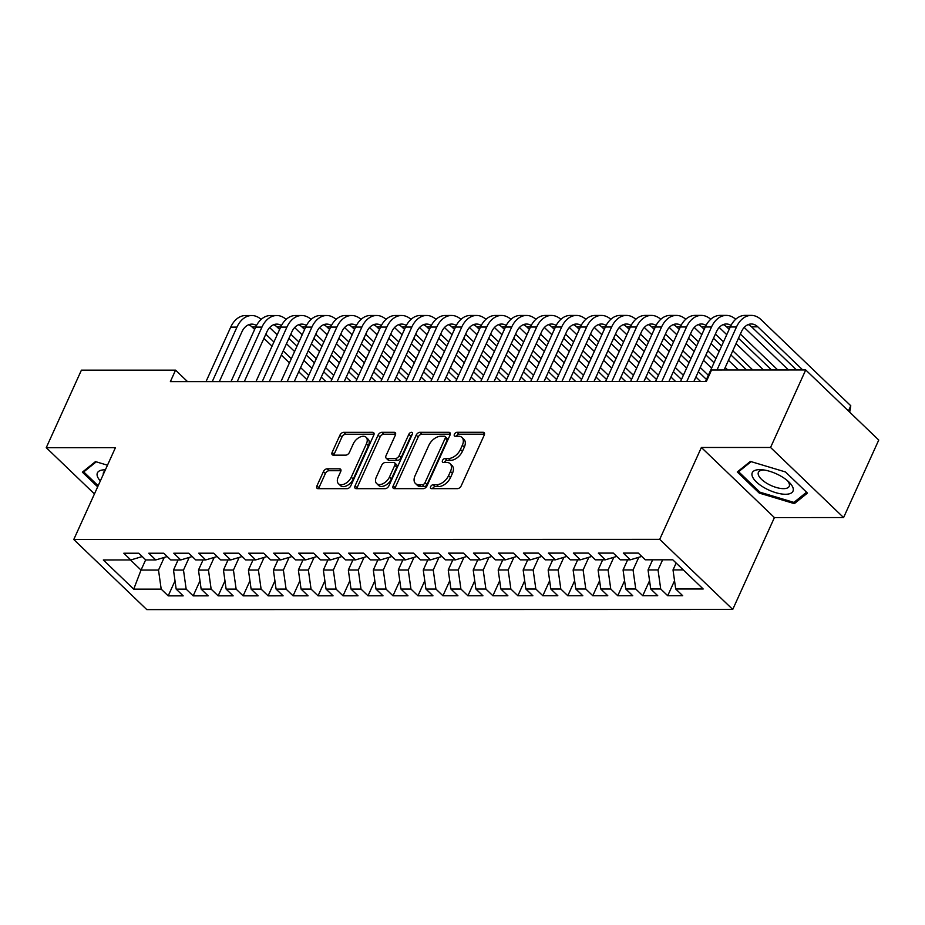 <?xml version="1.0" encoding="UTF-8"?>
<svg xmlns="http://www.w3.org/2000/svg" width="925" height="925" viewBox="0 0 925 925"><rect width="100%" height="100%" fill="white"/><g stroke="black" fill="none" stroke-linecap="round" stroke-linejoin="round"><path stroke-width="1.39" d="M430.622 486.677A2.359 1.434 -46.2 0 0 430.703 488.377A2.359 1.434 -46.2 0 0 431.443 488.654L457.493 488.643A3.376 2.047 -46.2 0 0 461.217 485.822L484.226 435.108A3.376 2.047 -46.2 0 0 484.11 432.669A3.376 2.047 -46.2 0 0 483.058 432.287L457.008 432.299A2.359 1.434 -46.2 0 0 454.395 434.264A2.359 1.434 -46.2 0 0 454.476 435.976A2.359 1.434 -46.2 0 0 455.216 436.242L458.58 436.242A10.799 6.544 -46.2 0 1 461.98 437.467A10.799 6.544 -46.2 0 1 462.338 445.26L460.419 449.481A10.799 6.544 -46.2 0 1 448.486 458.499L445.122 458.499A2.359 1.434 -46.2 0 0 442.508 460.477A2.359 1.434 -46.2 0 0 442.589 462.176A2.359 1.434 -46.2 0 0 443.329 462.442L446.694 462.442A10.799 6.544 -46.2 0 1 450.093 463.668A10.799 6.544 -46.2 0 1 450.452 471.461L448.533 475.681A10.799 6.544 -46.2 0 1 436.6 484.7L433.235 484.7A2.359 1.434 -46.2 0 0 430.622 486.677M450.093 463.668L452.059 465.564A10.799 6.544 -46.2 0 1 452.429 473.357L450.51 477.578A10.799 6.544 -46.2 0 1 438.577 486.596L435.201 486.596A2.359 1.434 -46.2 0 0 432.599 488.573A2.359 1.434 -46.2 0 0 432.565 488.654M484.515 434.183L458.973 434.195A2.359 1.434 -46.2 0 0 456.372 436.161A2.359 1.434 -46.2 0 0 456.337 436.242M461.98 437.467L463.945 439.363A10.799 6.544 -46.2 0 1 464.315 447.145L462.396 451.377A10.799 6.544 -46.2 0 1 450.463 460.396L447.087 460.396A2.359 1.434 -46.2 0 0 444.486 462.373A2.359 1.434 -46.2 0 0 444.451 462.442M327.126 468.813A3.376 2.047 -46.2 0 0 323.403 471.634L316.94 485.868A3.376 2.047 -46.2 0 0 317.055 488.296A3.376 2.047 -46.2 0 0 318.119 488.678L347.048 488.678A3.376 2.047 -46.2 0 0 350.772 485.856L373.781 435.143A3.376 2.047 -46.2 0 0 373.665 432.703A3.376 2.047 -46.2 0 0 372.613 432.322L343.684 432.333A3.376 2.047 -46.2 0 0 339.949 435.143L332.156 452.337A3.376 2.047 -46.2 0 0 332.272 454.765A3.376 2.047 -46.2 0 0 333.324 455.158L345.707 455.146A3.376 2.047 -46.2 0 0 349.442 452.325L353.304 443.803A9.03 5.469 -46.2 0 1 359.559 437.271A9.03 5.469 -46.2 0 1 366.115 437.294A9.03 5.469 -46.2 0 1 366.416 443.803L351.269 477.196A9.03 5.469 -46.2 0 1 345.025 483.729A9.03 5.469 -46.2 0 1 338.458 483.706A9.03 5.469 -46.2 0 1 338.157 477.196L340.678 471.634A3.376 2.047 -46.2 0 0 340.573 469.195A3.376 2.047 -46.2 0 0 339.51 468.813L327.126 468.813L329.103 470.709A3.376 2.047 -46.2 0 0 325.369 473.531L318.917 487.764A3.376 2.047 -46.2 0 0 318.639 488.678M170.362 381.62L706.353 381.47L711.556 369.988L805.721 369.954L770.56 447.469L701.381 447.48L659.71 539.344L73.769 539.506L115.44 447.654L46.25 447.677L81.412 370.162L175.565 370.139L170.362 381.62M393.183 485.845A3.376 2.047 -46.2 0 0 393.298 488.273A3.376 2.047 -46.2 0 0 394.362 488.654L423.292 488.654A3.376 2.047 -46.2 0 0 427.015 485.833L450.024 435.12A3.376 2.047 -46.2 0 0 449.908 432.68A3.376 2.047 -46.2 0 0 448.856 432.299L419.927 432.31A3.376 2.047 -46.2 0 0 416.192 435.12L393.183 485.845L395.16 487.741A3.376 2.047 -46.2 0 0 394.882 488.654M385.17 488.666L356.241 488.666A3.376 2.047 -46.2 0 1 355.177 488.284A3.376 2.047 -46.2 0 1 355.061 485.856L378.071 435.132A3.376 2.047 -46.2 0 1 381.805 432.322L394.177 432.31A3.376 2.047 -46.2 0 1 395.241 432.692A3.376 2.047 -46.2 0 1 395.357 435.132L386.026 455.701A3.376 2.047 -46.2 0 0 386.141 458.141A3.376 2.047 -46.2 0 0 387.193 458.522L395.414 458.511A3.376 2.047 -46.2 0 0 399.137 455.701L408.85 434.288A2.359 1.434 -46.2 0 1 410.492 432.576A2.359 1.434 -46.2 0 1 412.203 432.576A2.359 1.434 -46.2 0 1 412.284 434.276L388.893 485.845A3.376 2.047 -46.2 0 1 385.17 488.666M659.71 539.344L732.739 609.436L146.797 609.61L73.769 539.506M674.545 580.703L667.723 595.723L682.719 595.712L675.701 588.994L703.185 588.982L672.787 559.81L645.315 559.81L638.308 553.092L623.323 553.092L630.33 559.822L620.328 559.822L613.321 553.092L598.336 553.104L605.343 559.822L595.353 559.822L588.346 553.104L573.361 553.104L580.368 559.833L570.378 559.833L563.371 553.104L548.386 553.115L555.393 559.833L545.403 559.845L538.396 553.115L523.411 553.115L530.418 559.845L520.428 559.845L513.421 553.127L498.436 553.127L505.443 559.856L495.453 559.856L488.446 553.127L473.461 553.138L480.468 559.856L470.478 559.868L463.471 553.138L448.486 553.138L455.493 559.868L445.503 559.868L438.496 553.15L423.511 553.15L430.518 559.879L420.528 559.879L413.521 553.15L398.536 553.162L405.543 559.879L395.553 559.879L388.546 553.162L373.55 553.162L380.557 559.891L370.567 559.891L363.56 553.162L348.575 553.173L355.582 559.891L345.592 559.903L338.585 553.173L323.6 553.173L330.607 559.903L320.617 559.903L313.61 553.185L298.625 553.185L305.632 559.914L295.642 559.914L288.635 553.185L273.65 553.196L280.657 559.914L270.667 559.926L263.66 553.196L248.675 553.196L255.682 559.926L245.692 559.926L238.685 553.196L223.7 553.208L230.707 559.937L220.717 559.937L213.71 553.208L198.725 553.208L205.732 559.937L195.742 559.937L188.735 553.219L173.75 553.219L180.757 559.949L170.767 559.949L163.76 553.219L148.763 553.231L155.77 559.949L145.78 559.96L138.773 553.231L123.788 553.231L130.795 559.96L142.242 556.549M667.723 595.723L660.716 588.994L650.726 588.994L648.043 569.939L652.634 559.81M649.558 580.715L642.748 595.723L657.733 595.723L650.726 588.994M642.748 595.723L635.741 589.005L625.751 589.005L623.068 569.939L627.659 559.822M624.583 580.715L617.773 595.735L632.758 595.735L625.751 589.005M617.773 595.735L610.766 589.005L600.776 589.017L598.093 569.95L602.684 559.822M599.608 580.727L592.798 595.746L607.783 595.735L600.776 589.017M592.798 595.746L585.791 589.017L575.801 589.017L573.118 569.962L577.709 559.833M574.633 580.738L567.823 595.746L582.808 595.746L575.801 589.017M567.823 595.746L560.816 589.028L550.826 589.028L548.143 569.962L552.734 559.845M549.658 580.738L542.848 595.758L557.833 595.746L550.826 589.028M542.848 595.758L535.841 589.028L525.851 589.028L523.157 569.973L527.759 559.845M524.683 580.75L517.873 595.758L532.858 595.758L525.851 589.028M517.873 595.758L510.866 589.04L500.876 589.04L498.182 569.985L502.784 559.856M499.708 580.761L492.898 595.769L507.883 595.769L500.876 589.04M492.898 595.769L485.891 589.04L475.901 589.052L473.207 569.985L477.809 559.856M474.733 580.761L467.923 595.781L482.908 595.769L475.901 589.052M467.923 595.781L460.916 589.052L450.926 589.052L448.232 569.997L452.822 559.868M449.758 580.773L442.936 595.781L457.933 595.781L450.926 589.052M442.936 595.781L435.929 589.063L425.939 589.063L423.257 569.997L427.847 559.879M424.772 580.773L417.961 595.793L432.946 595.793L425.939 589.063M417.961 595.793L410.954 589.063L400.964 589.075L398.282 570.008L402.872 559.879M399.797 580.784L392.986 595.804L407.971 595.793L400.964 589.075M392.986 595.804L385.979 589.075L375.989 589.075L373.307 570.02L377.897 559.891M374.822 580.796L368.011 595.804L382.996 595.804L375.989 589.075M368.011 595.804L361.004 589.086L351.014 589.086L348.332 570.02L352.922 559.903M349.847 580.796L343.036 595.816L358.021 595.804L351.014 589.086M343.036 595.816L336.029 589.086L326.039 589.086L323.357 570.031L327.947 559.903M324.872 580.808L318.061 595.816L333.046 595.816L326.039 589.086M318.061 595.816L311.054 589.098L301.064 589.098L298.37 570.043L302.972 559.914M299.897 580.808L293.086 595.827L308.071 595.827L301.064 589.098M293.086 595.827L286.079 589.098L276.089 589.109L273.395 570.043L277.997 559.914M274.922 580.819L268.111 595.839L283.096 595.827L276.089 589.109M268.111 595.839L261.104 589.109L251.114 589.109L248.42 570.054L253.022 559.926M249.947 580.831L243.136 595.839L258.121 595.839L251.114 589.109M243.136 595.839L236.129 589.121L226.139 589.121L223.445 570.054L228.036 559.937M224.972 580.831L218.15 595.85L233.146 595.85L226.139 589.121M218.15 595.85L211.143 589.121L201.153 589.121L198.47 570.066L203.061 559.937M199.985 580.842L193.175 595.862L208.16 595.85L201.153 589.121M193.175 595.862L186.168 589.132L176.178 589.132L173.495 570.077L178.086 559.949M175.01 580.854L168.2 595.862L183.185 595.862L176.178 589.132M168.2 595.862L161.193 589.132L133.72 589.144L103.323 559.972L130.795 559.96M155.77 559.949L167.217 556.549M145.664 559.845L141.028 570.077L158.51 570.077L164.245 557.428M161.193 589.132L158.51 570.077M133.72 589.144L141.028 570.077L130.483 559.96M180.757 559.949L192.192 556.538M173.495 570.077L183.485 570.066L189.22 557.428M186.168 589.132L183.485 570.066M205.732 559.937L217.167 556.526M198.47 570.066L208.46 570.066L214.195 557.417M211.143 589.121L208.46 570.066M230.707 559.937L242.142 556.526M223.445 570.054L233.435 570.054L239.17 557.405M236.129 589.121L233.435 570.054M255.682 559.926L267.117 556.515M248.42 570.054L258.41 570.043L264.145 557.405M261.104 589.109L258.41 570.043M280.657 559.914L292.092 556.515M273.395 570.043L283.385 570.043L289.132 557.393M286.079 589.098L283.385 570.043M305.632 559.914L317.078 556.503M298.37 570.043L308.372 570.031L314.107 557.382M311.054 589.098L308.372 570.031M330.607 559.903L342.053 556.492M323.357 570.031L333.347 570.031L339.082 557.382M336.029 589.086L333.347 570.031M355.582 559.891L367.028 556.492M348.332 570.02L358.322 570.02L364.057 557.37M361.004 589.086L358.322 570.02M380.557 559.891L392.003 556.48M373.307 570.02L383.297 570.008L389.032 557.37M385.979 589.075L383.297 570.008M405.543 559.879L416.978 556.468M398.282 570.008L408.272 570.008L414.007 557.359M410.954 589.063L408.272 570.008M430.518 559.879L441.953 556.468M423.257 569.997L433.247 569.997L438.982 557.347M435.929 589.063L433.247 569.997M455.493 559.868L466.928 556.457M448.232 569.997L458.222 569.997L463.957 557.347M460.916 589.052L458.222 569.997M480.468 559.856L491.903 556.457M473.207 569.985L483.197 569.985L488.932 557.336M485.891 589.04L483.197 569.985M505.443 559.856L516.878 556.445M498.182 569.985L508.172 569.973L513.918 557.324M510.866 589.04L508.172 569.973M530.418 559.845L541.853 556.434M523.157 569.973L533.158 569.973L538.893 557.324M535.841 589.028L533.158 569.973M555.393 559.833L566.84 556.434M548.143 569.962L558.133 569.962L563.868 557.312M560.816 589.028L558.133 569.962M580.368 559.833L591.815 556.422M573.118 569.962L583.108 569.95L588.843 557.312M585.791 589.017L583.108 569.95M605.343 559.822L616.79 556.411M598.093 569.95L608.083 569.95L613.818 557.301M610.766 589.005L608.083 569.95M630.33 559.822L641.765 556.411M623.068 569.939L633.058 569.939L638.793 557.289M635.741 589.005L633.058 569.939M648.043 569.939L658.033 569.939L662.624 559.81M660.716 588.994L658.033 569.939M187.521 381.62L175.565 370.139M46.25 447.677L94.443 493.927M701.381 447.48L774.41 517.584L843.588 517.561L770.56 447.469M843.588 517.561L878.75 440.057L805.721 369.954M774.41 517.584L732.739 609.436M675.701 588.994L673.018 569.927L676.152 563.036M673.018 569.927L683.332 569.927M759.252 493.083L794.355 503.639L807.456 493.071L785.464 471.958L750.372 461.413L737.26 471.97L759.252 493.083L759.737 492.007M107.473 465.206L95.483 461.598L82.383 472.166L97.657 486.828M450.313 434.195L421.892 434.207A3.376 2.047 -46.2 0 0 418.169 437.016L395.16 487.741M422.378 484.712A2.359 1.434 -46.2 0 0 424.991 482.734L445.191 438.219A2.359 1.434 -46.2 0 0 445.11 436.507A2.359 1.434 -46.2 0 0 444.37 436.242L440.809 436.242A10.799 6.544 -46.2 0 0 428.876 445.26L415.071 475.693A10.799 6.544 -46.2 0 0 415.441 483.486A10.799 6.544 -46.2 0 0 418.828 484.712L422.378 484.712L424.355 486.608A2.359 1.434 -46.2 0 0 426.968 484.631L424.991 482.734M445.11 436.507L447.087 438.404A2.359 1.434 -46.2 0 1 447.157 440.115L426.968 484.631M415.441 483.486L417.406 485.382A10.799 6.544 -46.2 0 0 420.806 486.608L418.828 484.712M424.355 486.608L420.806 486.608M395.634 434.207L383.771 434.218A3.376 2.047 -46.2 0 0 380.048 437.028L357.038 487.752A3.376 2.047 -46.2 0 0 356.761 488.666M386.141 458.141L388.118 460.026A3.376 2.047 -46.2 0 0 389.171 460.407L397.38 460.407A3.376 2.047 -46.2 0 0 401.115 457.586L410.827 436.172L408.85 434.288M412.111 434.681A2.359 1.434 -46.2 0 0 410.827 436.172M376.348 477.046A9.03 5.469 -46.2 0 0 376.648 483.555A9.03 5.469 -46.2 0 0 383.204 483.578A9.03 5.469 -46.2 0 0 389.46 477.046L394.802 465.275A3.376 2.047 -46.2 0 0 394.686 462.847A3.376 2.047 -46.2 0 0 393.622 462.465L385.413 462.465A3.376 2.047 -46.2 0 0 381.678 465.275L376.348 477.046M376.648 483.555L378.626 485.452A9.03 5.469 -46.2 0 0 385.182 485.475A9.03 5.469 -46.2 0 0 391.437 478.93L389.46 477.046M394.686 462.847L396.652 464.732A3.376 2.047 -46.2 0 1 396.767 467.171L391.437 478.93M340.967 470.709L329.103 470.709M338.458 483.706L340.435 485.602A9.03 5.469 -46.2 0 0 346.991 485.625A9.03 5.469 -46.2 0 0 353.246 479.092L351.269 477.196M366.115 437.294L368.092 439.19A9.03 5.469 -46.2 0 1 368.393 445.7L353.246 479.092M374.07 434.218L345.649 434.23A3.376 2.047 -46.2 0 0 341.926 437.039L334.133 454.233A3.376 2.047 -46.2 0 0 333.844 455.146M795.477 501.153L794.355 503.639M848.433 410.954L850.78 405.763L761.067 319.657A25.796 17.737 90 0 0 751.297 315.39A25.796 17.737 90 0 0 736.497 326.976L716.991 369.988M751.297 315.39L745.053 315.39A25.796 17.737 90 0 0 730.253 326.976L705.544 381.47M724.078 369.977L741.434 331.717A17.193 11.828 -90 0 1 751.297 323.993A17.193 11.828 -90 0 1 757.818 326.837L802.75 369.965M748.175 324.594A17.193 11.828 -90 0 1 751.574 326.837L796.506 369.965M850.78 405.763L849.693 412.168M735.687 319.287A25.796 17.737 90 0 0 726.322 315.402A25.796 17.737 90 0 0 711.522 326.988L686.812 381.47M726.322 315.402L720.078 315.402A25.796 17.737 90 0 0 705.278 326.988L680.557 381.47M693.889 381.47L716.459 331.717A17.193 11.828 -90 0 1 726.322 323.993A17.193 11.828 -90 0 1 731.028 325.415M723.2 324.606A17.193 11.828 -90 0 1 726.599 326.837L729.189 329.335M738.474 338.238L771.519 369.965M740.37 334.064L777.763 369.965M788.493 369.965L744.197 327.438M710.712 319.287A25.796 17.737 90 0 0 701.347 315.402A25.796 17.737 90 0 0 686.547 326.988L661.826 381.482M701.347 315.402L695.103 315.402A25.796 17.737 90 0 0 680.303 326.988L655.582 381.482M668.914 381.482L691.484 331.728A17.193 11.828 -90 0 1 701.347 324.004A17.193 11.828 -90 0 1 706.053 325.415M698.225 324.617A17.193 11.828 -90 0 1 701.624 326.849L704.214 329.335M713.499 338.249L721.616 346.042M730.9 354.946L746.544 369.977M715.395 334.075L723.5 341.857M732.785 350.772L752.788 369.977M763.518 369.965L736.046 343.603M726.761 334.688L719.222 327.45M764.975 488.111A22.362 8.949 -155.6 0 0 789.268 493.834A22.362 8.949 -155.6 0 0 788.736 481.833A22.362 8.949 -155.6 0 0 780.261 475.785A22.362 8.949 -155.6 0 0 762.096 469.75A22.362 8.949 -155.6 0 0 751.99 475.092A22.362 8.949 -155.6 0 0 764.975 488.111M764.166 470.004A16.928 6.776 -155.6 0 0 758.396 472.34A16.928 6.776 -155.6 0 0 768.016 483.995A16.928 6.776 -155.6 0 0 789.222 486.33A16.928 6.776 -155.6 0 0 787.175 480.445M806.565 492.216L793.928 502.402L759.922 492.181L738.612 471.727L751.123 461.644M739.214 470.397L738.612 471.727M98.154 485.752L83.736 471.912L96.246 461.829M84.337 470.594L83.736 471.912M105.369 469.831A22.362 8.949 -155.6 0 0 100.339 480.942M104.768 471.172A16.928 6.776 -155.6 0 0 103.519 472.525A16.928 6.776 -155.6 0 0 103.311 474.363M685.737 319.298A25.796 17.737 90 0 0 676.372 315.413A25.796 17.737 90 0 0 661.572 326.999L636.851 381.493M676.372 315.413L670.128 315.413A25.796 17.737 90 0 0 655.328 326.999L630.607 381.493M643.939 381.482L666.509 331.728A17.193 11.828 -90 0 1 676.372 324.004A17.193 11.828 -90 0 1 681.077 325.427M673.25 324.617A17.193 11.828 -90 0 1 676.638 326.86L679.239 329.346M688.524 338.261L696.629 346.042M705.914 354.957L714.031 362.75M690.42 334.075L698.525 341.868M707.81 350.783L715.927 358.565M725.212 367.479L727.813 369.977M738.543 369.977L728.461 360.299M719.188 351.396L711.071 343.603M701.786 334.688L694.247 327.45M660.762 319.31A25.796 17.737 90 0 0 651.397 315.413A25.796 17.737 90 0 0 636.597 326.999L611.876 381.493M651.397 315.413L645.153 315.425A25.796 17.737 90 0 0 630.353 327.011L605.632 381.493M618.964 381.493L641.534 331.74A17.193 11.828 -90 0 1 651.397 324.016A17.193 11.828 -90 0 1 656.103 325.438M648.275 324.629A17.193 11.828 -90 0 1 651.663 326.86L654.264 329.358M663.549 338.261L671.654 346.054M680.939 354.969L689.056 362.75M698.34 371.665L706.457 379.458M665.433 334.087L673.55 341.88M682.835 350.783L690.952 358.576M700.237 367.491L708.353 375.272M711.603 368.104L703.486 360.311M694.201 351.396L686.096 343.614M676.811 334.7L669.272 327.462M635.787 319.31A25.796 17.737 90 0 0 626.422 315.425A25.796 17.737 90 0 0 611.622 327.011L586.901 381.505M626.422 315.425L620.178 315.425A25.796 17.737 90 0 0 605.378 327.011L580.657 381.505M593.989 381.505L616.559 331.751A17.193 11.828 -90 0 1 626.422 324.028A17.193 11.828 -90 0 1 631.116 325.438M623.3 324.64A17.193 11.828 -90 0 1 626.688 326.872L629.289 329.358M638.574 338.272L646.679 346.066M655.964 354.969L664.081 362.762M673.365 371.677L681.482 379.458M640.458 334.098L648.575 341.88M657.86 350.795L665.977 358.588M675.262 367.491L683.367 375.284M700.549 381.47L695.912 377.018M686.628 368.104L678.511 360.322M669.226 351.408L661.121 343.614M651.836 334.711L644.297 327.473M610.812 319.322A25.796 17.737 90 0 0 601.435 315.437A25.796 17.737 90 0 0 586.647 327.022L561.926 381.505M601.435 315.437L595.191 315.437A25.796 17.737 90 0 0 580.403 327.022L555.682 381.516M569.014 381.505L591.584 331.751A17.193 11.828 -90 0 1 601.447 324.028A17.193 11.828 -90 0 1 606.141 325.45M598.325 324.64A17.193 11.828 -90 0 1 601.712 326.883L604.303 329.369M613.587 338.284L621.704 346.066M630.989 354.98L639.106 362.762M648.39 371.677L656.496 379.47M615.483 334.098L623.6 341.892M632.885 350.806L641.002 358.588M650.287 367.502L658.392 375.296M675.574 381.482L670.937 377.03M661.653 368.115L653.536 360.322M644.251 351.419L636.134 343.626M626.861 334.711L619.311 327.473M585.826 319.333A25.796 17.737 90 0 0 576.46 315.437A25.796 17.737 90 0 0 561.672 327.022L536.951 381.516M576.46 315.437L570.216 315.437A25.796 17.737 90 0 0 555.428 327.022L530.707 381.516M544.039 381.516L566.597 331.763A17.193 11.828 -90 0 1 576.472 324.039A17.193 11.828 -90 0 1 581.166 325.461M573.35 324.652A17.193 11.828 -90 0 1 576.738 326.883L579.327 329.369M588.612 338.284L596.729 346.077M606.014 354.992L614.131 362.773M623.415 371.688L631.521 379.47M590.508 334.11L598.625 341.903M607.91 350.806L616.027 358.599M625.3 367.514L633.417 375.296M650.599 381.482L645.962 377.03M636.678 368.127L628.561 360.334M619.276 351.419L611.159 343.637M601.874 334.723L594.336 327.485M560.851 319.333A25.796 17.737 90 0 0 551.485 315.448A25.796 17.737 90 0 0 536.697 327.034L511.976 381.528M551.485 315.448L545.241 315.448A25.796 17.737 90 0 0 530.453 327.034L505.732 381.528M519.052 381.516L541.622 331.774A17.193 11.828 -90 0 1 551.485 324.051A17.193 11.828 -90 0 1 556.191 325.461M548.363 324.652A17.193 11.828 -90 0 1 551.762 326.895L554.352 329.381M563.637 338.296L571.754 346.077M581.039 354.992L589.156 362.785M598.44 371.688L606.546 379.481M565.533 334.122L573.65 341.903M582.935 350.818L591.04 358.599M600.325 367.514L608.442 375.307M625.624 381.493L620.987 377.042M611.702 368.127L603.586 360.345M594.301 351.431L586.184 343.637M576.899 334.734L569.361 327.496M535.876 319.345A25.796 17.737 90 0 0 526.51 315.46A25.796 17.737 90 0 0 511.71 327.045L487.001 381.528M526.51 315.46L520.266 315.46A25.796 17.737 90 0 0 505.466 327.045L480.757 381.528M494.077 381.528L516.647 331.774A17.193 11.828 -90 0 1 526.51 324.051A17.193 11.828 -90 0 1 531.216 325.473M523.388 324.663A17.193 11.828 -90 0 1 526.788 326.895L529.377 329.392M538.662 338.296L546.779 346.089M556.064 355.003L564.169 362.785M573.454 371.7L581.571 379.493M540.558 334.122L548.675 341.915M557.96 350.829L566.065 358.611M575.35 367.526L583.467 375.307M600.649 381.493L596.001 377.042M586.727 368.138L578.611 360.345M569.326 351.431L561.209 343.649M551.924 334.734L544.386 327.496M510.901 319.345A25.796 17.737 90 0 0 501.535 315.46A25.796 17.737 90 0 0 486.735 327.045L462.026 381.539M501.535 315.46L495.291 315.46A25.796 17.737 90 0 0 480.491 327.045L455.782 381.539M469.102 381.539L491.672 331.786A17.193 11.828 -90 0 1 501.535 324.062A17.193 11.828 -90 0 1 506.241 325.473M498.413 324.675A17.193 11.828 -90 0 1 501.812 326.907L504.403 329.392M513.687 338.307L521.804 346.1M531.089 355.003L539.194 362.797M548.479 371.711L556.596 379.493M515.583 334.133L523.7 341.915M532.985 350.829L541.09 358.623M550.375 367.526L558.492 375.319M575.662 381.505L571.026 377.053M561.741 368.138L553.636 360.357M544.351 351.442L536.234 343.649M526.949 334.746L519.411 327.508M485.926 319.356A25.796 17.737 90 0 0 476.56 315.471A25.796 17.737 90 0 0 461.76 327.057L437.039 381.551M476.56 315.471L470.316 315.471A25.796 17.737 90 0 0 455.516 327.057L430.796 381.551M444.127 381.539L466.697 331.786A17.193 11.828 -90 0 1 476.56 324.062A17.193 11.828 -90 0 1 481.266 325.484M473.438 324.675A17.193 11.828 -90 0 1 476.837 326.918L479.428 329.404M488.712 338.319L496.829 346.1M506.114 355.015L514.219 362.808M523.504 371.711L531.621 379.504M490.608 334.133L498.714 341.926M507.998 350.841L516.115 358.623M525.4 367.537L533.517 375.33M550.687 381.516L546.051 377.065M536.766 368.15L528.661 360.357M519.376 351.454L511.259 343.661M501.974 334.746L494.436 327.508M460.951 319.368A25.796 17.737 90 0 0 451.585 315.471A25.796 17.737 90 0 0 436.785 327.057L412.064 381.551M451.585 315.471L445.341 315.483A25.796 17.737 90 0 0 430.541 327.068L405.821 381.551M419.152 381.551L441.722 331.797A17.193 11.828 -90 0 1 451.585 324.074A17.193 11.828 -90 0 1 456.291 325.496M448.463 324.687A17.193 11.828 -90 0 1 451.851 326.918L454.453 329.416M463.737 338.319L471.842 346.112M481.127 355.027L489.244 362.808M498.529 371.723L506.646 379.504M465.633 334.145L473.739 341.938M483.023 350.841L491.14 358.634M500.425 367.549L508.542 375.33M525.712 381.516L521.076 377.065M511.791 368.162L503.674 360.368M494.401 351.454L486.284 343.672M476.999 334.757L469.461 327.519M435.976 319.368A25.796 17.737 90 0 0 426.61 315.483A25.796 17.737 90 0 0 411.81 327.068L387.089 381.562M426.61 315.483L420.366 315.483A25.796 17.737 90 0 0 405.566 327.068L380.846 381.562M394.177 381.562L416.747 331.809A17.193 11.828 -90 0 1 426.61 324.085A17.193 11.828 -90 0 1 431.316 325.496M423.488 324.698A17.193 11.828 -90 0 1 426.876 326.93L429.478 329.416M438.762 338.33L446.868 346.123M456.152 355.027L464.269 362.82M473.554 371.734L481.671 379.516M440.658 334.156L448.764 341.938M458.048 350.853L466.165 358.646M475.45 367.549L483.567 375.342M500.737 381.528L496.101 377.076M486.816 368.162L478.699 360.38M469.414 351.465L461.309 343.672M452.024 334.769L444.486 327.531M411.001 319.379A25.796 17.737 90 0 0 401.635 315.494A25.796 17.737 90 0 0 386.835 327.08L362.114 381.562M401.635 315.494L395.391 315.494A25.796 17.737 90 0 0 380.591 327.08L355.871 381.574M369.202 381.562L391.772 331.809A17.193 11.828 -90 0 1 401.635 324.085A17.193 11.828 -90 0 1 406.329 325.507M398.513 324.698A17.193 11.828 -90 0 1 401.901 326.93L404.502 329.427M413.787 338.342L421.892 346.123M431.177 355.038L439.294 362.82M448.579 371.734L456.696 379.528M415.672 334.156L423.789 341.949M433.073 350.864L441.19 358.646M450.475 367.56L458.58 375.353M475.762 381.539L471.126 377.088M461.841 368.173L453.724 360.38M444.439 351.477L436.334 343.684M427.049 334.769L419.511 327.531M386.026 319.391A25.796 17.737 90 0 0 376.648 315.494A25.796 17.737 90 0 0 361.86 327.08L337.139 381.574M376.648 315.494L370.405 315.494A25.796 17.737 90 0 0 355.616 327.08L330.896 381.574M344.227 381.574L366.797 331.821A17.193 11.828 -90 0 1 376.66 324.097A17.193 11.828 -90 0 1 381.354 325.519M373.538 324.71A17.193 11.828 -90 0 1 376.926 326.941L379.516 329.427M388.801 338.342L396.917 346.135M406.202 355.038L414.319 362.831M423.604 371.746L431.709 379.528M390.697 334.168L398.814 341.961M408.098 350.864L416.215 358.657M425.5 367.572L433.605 375.353M450.787 381.539L446.151 377.088M436.866 368.173L428.749 360.392M419.464 351.477L411.347 343.695M402.074 334.781L394.524 327.542M361.039 319.391A25.796 17.737 90 0 0 351.673 315.506A25.796 17.737 90 0 0 336.885 327.092L312.164 381.586M351.673 315.506L345.43 315.506A25.796 17.737 90 0 0 330.641 327.092L305.921 381.586M319.252 381.574L341.811 331.832A17.193 11.828 -90 0 1 351.685 324.108A17.193 11.828 -90 0 1 356.379 325.519M348.563 324.71A17.193 11.828 -90 0 1 351.951 326.953L354.541 329.439M363.826 338.353L371.942 346.135M381.227 355.05L389.344 362.843M398.629 371.746L406.734 379.539M365.722 334.179L373.839 341.961M383.123 350.876L391.24 358.657M400.525 367.572L408.63 375.365M425.812 381.551L421.176 377.099M411.891 368.185L403.774 360.403M394.489 351.488L386.373 343.695M377.088 334.781L369.549 327.554M336.064 319.403A25.796 17.737 90 0 0 326.698 315.517A25.796 17.737 90 0 0 311.91 327.103L287.189 381.586M326.698 315.517L320.455 315.517A25.796 17.737 90 0 0 305.666 327.103L280.946 381.586M294.266 381.586L316.836 331.832A17.193 11.828 -90 0 1 326.698 324.108A17.193 11.828 -90 0 1 331.404 325.531M323.577 324.721A17.193 11.828 -90 0 1 326.976 326.953L329.566 329.45M338.851 338.353L346.967 346.147M356.252 355.061L364.369 362.843M373.654 371.757L381.759 379.551M340.747 334.179L348.864 341.972M358.148 350.876L366.254 358.669M375.538 367.583L383.655 375.365M400.837 381.551L396.201 377.099M386.916 368.196L378.799 360.403M369.514 351.488L361.397 343.707M352.113 334.792L344.574 327.554M311.089 319.403A25.796 17.737 90 0 0 301.723 315.517A25.796 17.737 90 0 0 286.923 327.103L262.214 381.597M301.723 315.517L295.48 315.517A25.796 17.737 90 0 0 280.68 327.103L255.971 381.597M269.291 381.597L291.861 331.844A17.193 11.828 -90 0 1 301.723 324.12A17.193 11.828 -90 0 1 306.429 325.531M298.602 324.733A17.193 11.828 -90 0 1 302.001 326.964L304.591 329.45M313.876 338.365L321.993 346.158M331.277 355.061L339.382 362.854M348.667 371.769L356.784 379.551M315.772 334.191L323.889 341.972M333.173 350.887L341.279 358.68M350.563 367.583L358.68 375.377M375.862 381.562L371.214 377.111M361.941 368.196L353.824 360.415M344.539 351.5L336.422 343.707M327.138 334.804L319.599 327.566M286.114 319.414A25.796 17.737 90 0 0 276.748 315.529A25.796 17.737 90 0 0 261.948 327.115L237.239 381.609M276.748 315.529L270.505 315.529A25.796 17.737 90 0 0 255.705 327.115L230.996 381.609M244.316 381.597L266.886 331.844A17.193 11.828 -90 0 1 276.748 324.12A17.193 11.828 -90 0 1 281.454 325.542M273.627 324.733A17.193 11.828 -90 0 1 277.026 326.976L279.616 329.462M288.901 338.377L297.017 346.158M306.302 355.073L314.408 362.866M323.692 371.769L331.809 379.562M290.797 334.191L298.914 341.984M308.198 350.899L316.304 358.68M325.588 367.595L333.705 375.388M350.876 381.574L346.239 377.123M336.954 368.208L328.849 360.415M319.564 351.512L311.447 343.718M302.163 334.804L294.624 327.566M261.139 319.426A25.796 17.737 90 0 0 251.773 315.529A25.796 17.737 90 0 0 236.973 327.115L212.253 381.609M251.773 315.529L245.53 315.541A25.796 17.737 90 0 0 230.73 327.126L206.009 381.609M219.341 381.609L241.911 331.855A17.193 11.828 -90 0 1 251.773 324.132A17.193 11.828 -90 0 1 256.479 325.554M248.652 324.744A17.193 11.828 -90 0 1 252.051 326.976L254.641 329.473M263.926 338.377L272.043 346.17M281.327 355.084L289.433 362.866M298.717 371.781L306.834 379.562M265.822 334.203L273.927 341.996M283.212 350.899L291.329 358.692M300.613 367.607L308.73 375.388M325.901 381.574L321.264 377.123M311.979 368.219L303.874 360.426M294.589 351.512L286.472 343.73M277.188 334.815L269.649 327.577M438.577 486.596L436.6 484.7M450.51 477.578L448.533 475.681M452.429 473.357L450.452 471.461M447.087 460.396L445.122 458.499M450.463 460.396L448.486 458.499M462.396 451.377L460.419 449.481M464.315 447.145L462.338 445.26M458.973 434.195L457.008 432.299M484.538 433.709L483.058 432.287M435.201 486.596L433.235 484.7M418.169 437.016L416.192 435.12M421.892 434.207L419.927 432.31M450.336 433.721L448.856 432.299M447.157 440.115L445.191 438.219M357.038 487.752L355.061 485.856M380.048 437.028L378.071 435.132M383.771 434.218L381.805 432.322M395.669 433.744L394.177 432.31M389.171 460.407L387.193 458.522M397.38 460.407L395.414 458.511M401.115 457.586L399.137 455.701M396.767 467.171L394.802 465.275M340.99 470.235L339.51 468.813M368.393 445.7L366.416 443.803M334.133 454.233L332.156 452.337M341.926 437.039L339.949 435.143M345.649 434.23L343.684 432.333M374.093 433.744L372.613 432.322M318.917 487.764L316.94 485.868M325.369 473.531L323.403 471.634M736.497 326.976L730.253 326.976M757.818 326.837L751.574 326.837M711.522 326.988L705.278 326.988M730.322 326.837L726.599 326.837M686.547 326.988L680.303 326.988M705.347 326.849L701.624 326.849M661.572 326.999L655.328 326.999M680.372 326.86L676.638 326.86M636.597 326.999L630.353 327.011M655.386 326.86L651.663 326.86M611.622 327.011L605.378 327.011M630.411 326.872L626.688 326.872M586.647 327.022L580.403 327.022M605.436 326.872L601.712 326.883M561.672 327.022L555.428 327.022M580.461 326.883L576.738 326.883M536.697 327.034L530.453 327.034M555.486 326.895L551.762 326.895M511.71 327.045L505.466 327.045M530.511 326.895L526.788 326.895M486.735 327.045L480.491 327.045M505.536 326.907L501.812 326.907M461.76 327.057L455.516 327.057M480.561 326.918L476.837 326.918M436.785 327.057L430.541 327.068M455.586 326.918L451.851 326.918M411.81 327.068L405.566 327.068M430.599 326.93L426.876 326.93M386.835 327.08L380.591 327.08M405.624 326.93L401.901 326.93M361.86 327.08L355.616 327.08M380.649 326.941L376.926 326.941M336.885 327.092L330.641 327.092M355.674 326.953L351.951 326.953M311.91 327.103L305.666 327.103M330.699 326.953L326.976 326.953M286.923 327.103L280.68 327.103M305.724 326.964L302.001 326.964M261.948 327.115L255.705 327.115M280.749 326.964L277.026 326.976M236.973 327.115L230.73 327.126M255.774 326.976L252.051 326.976"/></g></svg>
